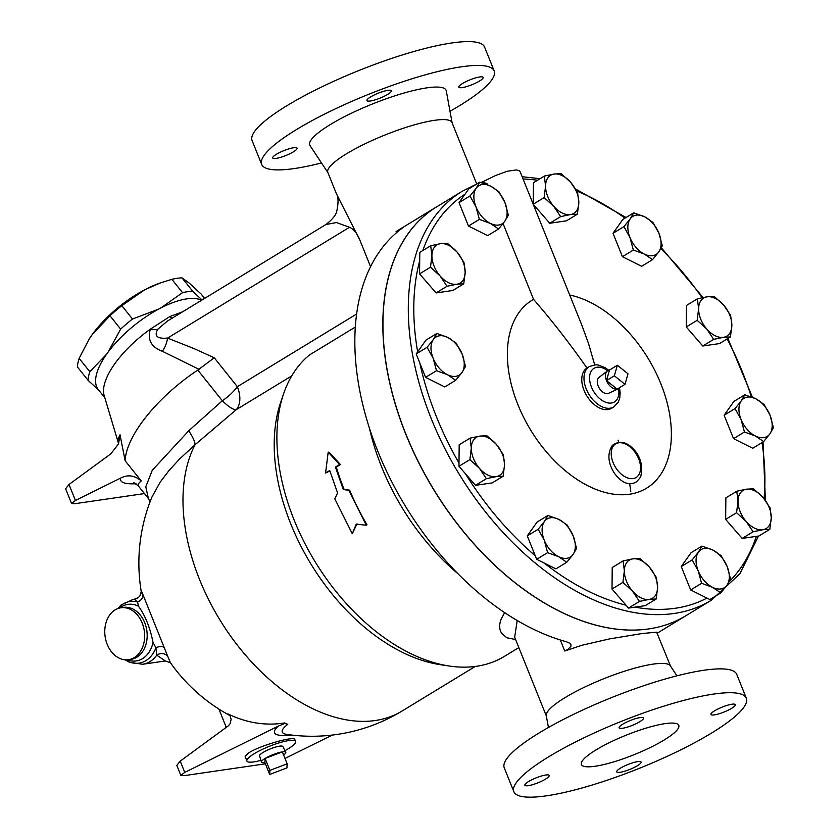 <?xml version="1.0" encoding="UTF-8"?>
<svg xmlns="http://www.w3.org/2000/svg" width="839" height="839" viewBox="0 0 839 839"><rect width="100%" height="100%" fill="white"/><g stroke="black" fill="none" stroke-linecap="round" stroke-linejoin="round"><path stroke-width="1.26" d="M359.973 240.363C357.267 233.515 353.785 229.152 349.517 227.264L336.397 222.545L325.857 224.558C332.663 219.336 336.334 214.658 336.89 210.516C338.568 202.409 338.39 196.787 336.355 193.641L359.973 240.363L370.534 266.634M133.726 482.582L138.414 486.022C137.512 484.869 138.466 483.17 141.256 480.946C134.67 475.325 127.79 474.381 120.627 478.094L75.437 500.464L69.008 484.481L110.79 453.878L118.53 443.925L120.029 434.791L118.205 438.787L118.142 442.195L104.162 395.526A68.913 27.729 -38.6 0 1 150.412 329.119C147.192 339.711 151.177 347.094 162.367 351.289A19.675 12.008 109.5 0 0 167.58 338.075C157.176 339.008 153.904 336.061 157.774 329.255L167.422 321.054L325.857 224.558M546.336 715.982L514.664 637.221L517.212 620.493M504.638 612.585L500.495 620.566L499.593 625.223L499.918 629.439L501.407 633.099L506.819 637.776L515.597 639.517M630.792 491.528A179.735 112.384 58.7 0 0 629.669 483.799M618.773 442.237A179.735 112.384 58.7 0 0 617.997 440.129M369.475 428.31A179.735 112.384 58.7 0 0 458.146 573.886M355.264 327.084L309.434 355.012A179.735 112.384 58.7 0 0 283.582 393.837A179.735 112.384 58.7 0 0 314.887 561.354A179.735 112.384 58.7 0 0 449.368 666.03A179.735 112.384 58.7 0 0 504.365 656.402L518.838 647.582M329.863 471.025L325.563 473.049L329.717 470.522L337.603 493.007L334.792 498.827L352.286 533.73L356.239 524.186L366.286 525.214L348.783 490.312L343.287 489.546L335.401 467.061L339.554 464.533L328.196 452.127L325.563 473.049M328.196 452.127L329.129 452.284L340.466 464.565L336.313 467.103A179.735 112.384 58.7 0 0 344.137 489.42L349.632 490.154A179.735 112.384 58.7 0 0 367 524.805L366.286 525.214M356.984 523.819L352.286 533.73M670.497 666.072L656.654 632.176L642.192 633.518L609.617 638.888L582.025 645.233L564.741 651.012L567.762 649.533L570.94 646.261L570.929 644.698L569.775 643.272L566.514 641.804A239.43 149.709 58.7 0 1 377.707 451.004A239.43 149.709 58.7 0 1 400.696 229.33L403.16 227.348M676.947 675.825L670.351 665.841A66.91 13.424 158.1 0 0 653.12 664.121A66.91 13.424 158.1 0 0 583.923 687.466A66.91 13.424 158.1 0 0 546.283 715.709L548.444 727.486M400.696 229.33C405.006 226.173 403.475 226.918 396.113 231.543L402.175 227.83M476.72 184.014L452.001 122.536A66.91 13.424 158.1 0 0 434.518 120.323A66.91 13.424 158.1 0 0 364.147 144.235A66.91 13.424 158.1 0 0 327.839 172.446L336.355 193.641M108.105 352.128L120.648 329.119A75.437 30.361 -38.6 0 1 132.489 319.03L158.529 309.161M98.866 390.313L88.095 380.329A75.437 30.361 -38.6 0 1 89.804 371.719L106.658 354.121M160.815 307.955L182.535 292.675A75.437 30.361 -38.6 0 1 192.666 291.206L202.042 299.974M109.993 315.768L92.395 334.362A68.882 27.718 -38.6 0 1 144.686 289.791L121.823 305.679A75.437 30.361 141.4 0 0 109.993 315.768L120.648 329.119M89.028 339.313A68.882 27.718 -38.6 0 1 89.091 339.218A68.882 27.718 -38.6 0 1 92.395 334.362L88.965 339.428L79.139 358.368A75.437 30.361 141.4 0 0 77.429 366.979L88.095 380.329M204.632 298.39L201.203 294.111L189.436 283.267L182 277.856A75.437 30.361 141.4 0 0 171.88 279.324L160.427 282.921L144.686 289.791A68.882 27.718 -38.6 0 1 158.875 283.477L160.427 282.921M89.804 371.719L79.139 358.368M132.489 319.03L121.823 305.679M192.666 291.206L182 277.856M182.535 292.675L171.88 279.324M104.844 397.801L98.31 389.611A68.913 27.729 -38.6 0 1 129.699 329.213A68.913 27.729 -38.6 0 1 201.633 300.226M625.013 384.335L614.358 375.788L617.336 365.259L627.991 373.795L625.013 384.335L617.137 389.128L606.482 380.581L614.358 375.788M609.471 370.051A10.498 6.565 58.7 0 0 607.467 370.88A10.498 6.565 58.7 0 0 606.482 380.581L609.471 370.051L617.336 365.259M606.482 380.581A10.498 6.565 58.7 0 0 617.137 389.128A10.498 6.565 58.7 0 0 618.364 388.772A10.498 6.565 58.7 0 0 620.021 387.377M618.364 388.772L608.695 393.26A9.302 5.821 -121.3 0 1 599.245 388.153A9.302 5.821 -121.3 0 1 599.036 377.414L607.467 370.88M287.158 763.815L286.938 767.895L269.665 774.46L269.885 770.38L287.158 763.815L282.365 751.88A13.12 2.632 158.1 0 0 265.093 758.456L269.885 770.38M264.872 762.536L265.093 758.456A13.12 2.632 158.1 0 0 261.432 762.064A13.12 2.632 158.1 0 0 264.872 762.536L269.665 774.46M265.093 758.456L282.365 751.88A13.12 2.632 158.1 0 1 285.774 752.279A13.12 2.632 158.1 0 1 283.613 755.006M261.432 762.064L259.566 755.887A12.543 2.517 -21.9 0 1 266.487 750.59A12.543 2.517 -21.9 0 1 279.586 746.154A12.543 2.517 -21.9 0 1 282.848 746.532L285.774 752.279M746.154 521.438L736.569 512.723L738.005 501.166A22.307 13.948 58.7 0 0 746.154 521.438A22.307 13.948 58.7 0 0 762.777 529.745L753.086 531.779L746.154 521.438M736.789 491.235L746.479 489.2A22.307 13.948 58.7 0 0 738.005 501.166L736.789 491.235L725.871 497.873L725.651 519.372L736.569 512.723M753.516 488.791L763.102 497.506A22.307 13.948 58.7 0 0 746.479 489.2L753.516 488.791M771.261 517.778L769.824 529.336L762.777 529.745A22.307 13.948 58.7 0 0 771.261 517.778A22.307 13.948 58.7 0 0 763.102 497.506L770.034 507.847L771.261 517.778M698.195 570.793L692.165 559.896L698.384 552.177A22.307 13.948 58.7 0 0 698.195 570.793A22.307 13.948 58.7 0 0 712.5 587.3L701.572 583.304L698.195 570.793M701.949 546.084L712.877 550.069A22.307 13.948 58.7 0 0 698.384 552.177L701.949 546.084L691.042 552.733L681.247 566.545L692.165 559.896M721.152 555.67L727.182 566.566A22.307 13.948 58.7 0 0 712.877 550.069L721.152 555.67M726.994 585.182L720.774 592.9L712.5 587.3A22.307 13.948 58.7 0 0 726.994 585.182A22.307 13.948 58.7 0 0 727.182 566.566L730.559 579.078L726.994 585.182M624.352 570.824L623.136 560.892L632.826 558.858A22.307 13.948 58.7 0 0 624.352 570.824A22.307 13.948 58.7 0 0 632.501 591.096L622.916 582.381L624.352 570.824M639.874 558.449L649.459 567.164A22.307 13.948 58.7 0 0 632.826 558.858L639.874 558.449M656.392 577.505L657.608 587.436A22.307 13.948 58.7 0 0 649.459 567.164L656.392 577.505M649.134 599.403L639.433 601.437L632.501 591.096A22.307 13.948 58.7 0 0 649.134 599.403A22.307 13.948 58.7 0 0 657.608 587.436L656.171 598.994L649.134 599.403M544.417 521.533L547.982 515.429L558.9 519.414A22.307 13.948 58.7 0 0 544.417 521.533A22.307 13.948 58.7 0 0 544.228 540.138L538.187 529.252L544.417 521.533M567.174 525.025L573.205 535.922A22.307 13.948 58.7 0 0 558.9 519.414L567.174 525.025M576.582 548.433L573.016 554.527A22.307 13.948 58.7 0 0 573.205 535.922L576.582 548.433M558.533 556.645L547.605 552.66L544.228 540.138A22.307 13.948 58.7 0 0 558.533 556.645A22.307 13.948 58.7 0 0 573.016 554.527L566.797 562.245L558.533 556.645M479.793 436.112L486.83 435.703L496.415 444.418A22.307 13.948 58.7 0 0 479.793 436.112A22.307 13.948 58.7 0 0 471.308 448.078L470.092 438.136L479.793 436.112M503.348 454.748L504.564 464.691A22.307 13.948 58.7 0 0 496.415 444.418L503.348 454.748M503.127 476.248L496.09 476.657A22.307 13.948 58.7 0 0 504.564 464.691L503.127 476.248L492.21 482.897L475.482 485.33L458.964 466.285L469.882 459.636L471.308 448.078A22.307 13.948 58.7 0 0 479.468 468.351L469.882 459.636M486.389 478.681L479.468 468.351A22.307 13.948 58.7 0 0 496.09 476.657L486.389 478.681L475.482 485.33M447.806 337.456L456.07 343.067L462.111 353.964A22.307 13.948 58.7 0 0 447.806 337.456A22.307 13.948 58.7 0 0 433.312 339.575L436.878 333.471L447.806 337.456M465.488 366.475L461.922 372.568A22.307 13.948 58.7 0 0 462.111 353.964L465.488 366.475M455.692 380.287L447.428 374.687A22.307 13.948 58.7 0 0 461.922 372.568L455.692 380.287L444.785 386.936L425.583 377.351L416.175 353.943L427.093 347.294L433.312 339.575A22.307 13.948 58.7 0 0 433.123 358.19L427.093 347.294M436.5 370.702L433.123 358.19A22.307 13.948 58.7 0 0 447.428 374.687L436.5 370.702L425.583 377.351M457.024 252.004L463.957 262.345L465.173 272.287A22.307 13.948 58.7 0 0 457.024 252.004A22.307 13.948 58.7 0 0 440.402 243.698L447.439 243.289L457.024 252.004M463.736 283.834L456.699 284.253A22.307 13.948 58.7 0 0 465.173 272.287L463.736 283.834L452.819 290.483L436.091 292.926L446.998 286.277L440.066 275.937A22.307 13.948 58.7 0 0 456.699 284.253L446.998 286.277M431.917 255.664L430.701 245.733L440.402 243.698A22.307 13.948 58.7 0 0 431.917 255.664A22.307 13.948 58.7 0 0 440.066 275.937L430.48 267.222L431.917 255.664M504.984 202.66L508.361 215.172L504.795 221.265A22.307 13.948 58.7 0 0 504.984 202.66A22.307 13.948 58.7 0 0 490.679 186.153L498.943 191.764L504.984 202.66M498.565 228.984L490.301 223.384A22.307 13.948 58.7 0 0 504.795 221.265L498.565 228.984L487.658 235.633L468.456 226.037L479.373 219.399L475.996 206.876A22.307 13.948 58.7 0 0 490.301 223.384L479.373 219.399M476.185 188.272L479.751 182.168L490.679 186.153A22.307 13.948 58.7 0 0 476.185 188.272A22.307 13.948 58.7 0 0 475.996 206.876L469.966 195.98L476.185 188.272M578.826 202.619L577.389 214.176L570.342 214.585A22.307 13.948 58.7 0 0 578.826 202.619A22.307 13.948 58.7 0 0 570.677 182.346L577.599 192.687L578.826 202.619M560.651 216.619L553.719 206.279A22.307 13.948 58.7 0 0 570.342 214.585L560.651 216.619L549.734 223.268L533.216 204.213L544.133 197.564L545.57 186.006A22.307 13.948 58.7 0 0 553.719 206.279L544.133 197.564M554.044 174.04L561.081 173.631L570.677 182.346A22.307 13.948 58.7 0 0 554.044 174.04A22.307 13.948 58.7 0 0 545.57 186.006L544.354 176.075L554.044 174.04M658.762 251.92L652.543 259.639L644.268 254.028A22.307 13.948 58.7 0 0 658.762 251.92A22.307 13.948 58.7 0 0 658.951 233.305L662.328 245.817L658.762 251.92M633.351 250.043L629.963 237.531A22.307 13.948 58.7 0 0 644.268 254.028L633.351 250.043L622.433 256.692L613.026 233.284L623.933 226.635L630.152 218.916A22.307 13.948 58.7 0 0 629.963 237.531L623.933 226.635M644.646 216.808L652.92 222.408L658.951 233.305A22.307 13.948 58.7 0 0 644.646 216.808A22.307 13.948 58.7 0 0 630.152 218.916L633.718 212.823L644.646 216.808M723.386 337.341L713.695 339.365L706.763 329.035A22.307 13.948 58.7 0 0 723.386 337.341A22.307 13.948 58.7 0 0 731.86 325.375L730.423 336.932L723.386 337.341M697.178 320.309L698.614 308.762A22.307 13.948 58.7 0 0 706.763 329.035L697.178 320.309L686.26 326.958L686.48 305.469L697.398 298.82L707.088 296.796A22.307 13.948 58.7 0 0 698.614 308.762L697.398 298.82M723.711 305.102L730.643 315.433L731.86 325.375A22.307 13.948 58.7 0 0 723.711 305.102A22.307 13.948 58.7 0 0 707.088 296.796L714.125 296.377L723.711 305.102M753.086 531.779L742.169 538.428L758.907 535.985L769.824 529.336M742.169 538.428L725.651 519.372M701.572 583.304L690.665 589.953L709.857 599.549L720.774 592.9M690.665 589.953L681.247 566.545M656.171 598.994L645.254 605.643L628.516 608.086L639.433 601.437M628.516 608.086L612.009 589.03L622.916 582.381M612.009 589.03L612.218 567.542L623.136 560.892M566.797 562.245L555.879 568.894L536.687 559.309L547.605 552.66M536.687 559.309L527.28 535.89L538.187 529.252M527.28 535.89L537.065 522.078L547.982 515.429M458.964 466.285L459.185 444.785L470.092 438.136M416.175 353.943L425.96 340.12L436.878 333.471M436.091 292.926L419.573 273.871L419.783 252.382L430.701 245.733M419.573 273.871L430.48 267.222M468.456 226.037L459.048 202.629L468.833 188.817L479.751 182.168M459.048 202.629L469.966 195.98M533.216 204.213L533.436 182.724L544.354 176.075M549.734 223.268L566.472 220.825L577.389 214.176M613.026 233.284L622.811 219.472L633.718 212.823M622.433 256.692L641.625 266.288L652.543 259.639M713.695 339.365L702.778 346.014L719.516 343.581L730.423 336.932M702.778 346.014L686.26 326.958M755.373 435.986L744.445 432.001L741.068 419.49A22.307 13.948 58.7 0 0 755.373 435.986A22.307 13.948 58.7 0 0 769.866 433.878L763.647 441.597L755.373 435.986M735.037 408.593L741.256 400.874A22.307 13.948 58.7 0 0 741.068 419.49L735.037 408.593L724.12 415.242L733.905 401.42L744.822 394.781L755.75 398.766A22.307 13.948 58.7 0 0 741.256 400.874L744.822 394.781M770.055 415.263L773.432 427.775L769.866 433.878A22.307 13.948 58.7 0 0 770.055 415.263A22.307 13.948 58.7 0 0 755.75 398.766L764.025 404.367L770.055 415.263M744.445 432.001L733.538 438.65L752.73 448.246L763.647 441.597M733.538 438.65L724.12 415.242M685.872 615.742A239.43 149.709 -121.3 0 1 685.83 615.763A239.43 149.709 -121.3 0 1 648.767 628.914A239.43 149.709 -121.3 0 1 418.346 461.985A239.43 149.709 -121.3 0 1 436.72 206.793A239.43 149.709 -121.3 0 1 436.762 206.761M480.883 182.483L482.666 181.885L487.102 183.835L487.449 184.706M569.702 295.013A110.035 68.798 -121.3 0 1 670.854 444.271A110.035 68.798 -121.3 0 1 552.356 458.534A110.035 68.798 -121.3 0 1 533.552 299.366L503.075 223.573M594.694 364.85L588.611 343.822L581.983 325.563L520.149 171.754L518.984 170.558L516.216 169.929L507.343 171.24L495.702 175.456L482.026 182.157M608.674 370.24L604.919 367.545L598.081 364.986L595.48 364.808L589.303 366.559L586.933 368.006C569.996 343.759 552.198 320.876 533.552 299.366M589.303 366.559A23.618 14.766 58.7 0 0 589.146 366.653A23.618 14.766 58.7 0 0 587.552 391.855A23.618 14.766 58.7 0 0 610.215 408.194A23.618 14.766 58.7 0 0 613.875 406.894L611.652 408.247A23.618 14.766 -121.3 0 1 586.828 395.882A23.618 14.766 -121.3 0 1 586.933 368.006M614.316 473.144C607.856 462.667 607.205 453.427 612.355 445.415C619.811 439.856 627.478 441.786 635.343 451.193L635.343 451.193C640.828 458.125 642.705 466.169 640.986 475.325C640.986 476.709 639.402 478.933 636.224 482.016L636.224 482.016C629.009 485.949 621.699 482.991 614.316 473.144M711.273 600.263L685.914 615.711A239.43 149.709 -121.3 0 1 433.511 489.106A239.43 149.709 -121.3 0 1 436.815 206.74L462.174 191.292A239.43 149.709 58.7 0 0 458.87 473.657A239.43 149.709 58.7 0 0 711.273 600.263L739.883 573.792L758.498 536.048M349.632 490.154L348.783 490.312M344.137 489.42L343.287 489.546M336.313 467.103L335.401 467.061M340.466 464.565L339.554 464.533M141.025 590.257C141.455 590.813 141.13 592.523 140.04 595.396C139.84 596.718 137.963 597.976 134.418 599.182L134.25 599.235A7.876 7.866 119.4 0 0 141.141 590.184L141.025 590.257A173.18 173.18 0 0 1 151.995 496.94L160.144 482.205L168.88 470.7L179.693 458.902L195.036 444.743A173.18 108.283 58.7 0 0 237.322 645.128A173.18 108.283 58.7 0 0 402.143 710.979A173.18 173.18 0 0 1 286.865 734.419L286.865 734.419A82.621 12.931 -18.8 0 1 287.767 724.361L284.83 723.459L278.391 726.06L184.758 772.394L180.217 761.109L176.83 765.399L180.846 775.404L184.758 772.394M265.386 763.815L184.202 775.645L180.846 775.404M332.37 735.058L284.998 758.435M284.956 750.664A26.24 5.265 158.1 0 0 295.569 741.466L294.814 739.589C294.499 735.698 261.055 745.21 249.235 752.541L245.072 756.065L246.876 761.036A26.24 5.265 158.1 0 0 253.735 761.896A26.24 5.265 158.1 0 0 260.908 760.333M180.217 761.109L228.397 725.798L230.18 723.596L231.124 719.369L230.243 716.128L227.935 713.905A140.627 34.284 154.9 0 0 229.729 715.363M227.935 713.905A154.261 116.338 -98.3 0 0 284.62 722.945A167.16 104.518 58.7 0 0 287.767 724.361M295.569 741.466A26.24 5.265 158.1 0 0 269.256 746.364A26.24 5.265 158.1 0 0 246.876 761.036M144.444 493.573L74.881 503.704L71.535 503.463L75.437 500.464M69.008 484.481L65.62 488.77L71.535 503.463M120.029 434.791L125.147 460.768L141.256 480.946M125.147 460.768A97.744 39.328 -38.6 0 1 197.805 370.062L222.314 400.748A26.24 10.561 141.4 0 0 237.343 386.685L214.27 357.792L197.805 370.062M199.105 369.338L162.367 351.289M125.126 659.811L129.458 662.307L142.64 664.268A32.794 24.74 -98.3 0 0 156.736 655.165L165.356 660.964L170.464 662.789L167.8 656.518A7.876 7.111 -17.8 0 0 156.736 655.165L155.949 647.718A7.876 3.933 -23.6 0 1 164.192 647.509L142.955 594.683A7.876 6.293 -19.5 0 1 137.554 601.983L138.445 606.209A28.589 21.562 -98.3 0 0 119.778 607.981M167.8 656.518L164.192 647.509M127.339 659.821A28.589 21.562 -98.3 0 0 153.034 642.496C150.097 627.624 145.241 615.522 138.445 606.209M153.034 642.496L155.949 647.718A31.158 23.492 -98.3 0 1 125.315 659.821M142.955 594.683L141.141 590.184M117.659 608.632L121.11 605.003L133.181 599.361A32.794 24.74 -98.3 0 1 134.25 599.235L137.554 601.983A31.158 23.492 -98.3 0 0 117.848 608.558M107.224 644.394A26.24 19.79 -98.3 0 0 128.493 659.706A26.24 19.79 -98.3 0 0 144.298 630.886A26.24 19.79 -98.3 0 0 120.931 607.772A26.24 19.79 -98.3 0 0 107.224 644.394M283.582 393.837L280.646 402.426A173.18 108.283 58.7 0 0 310.818 563.829A173.18 108.283 58.7 0 0 440.391 664.687L449.368 666.03M356.565 314.059L237.343 386.685A26.24 16.402 -121.3 0 1 236.21 409.705L195.036 444.743A26.24 6.67 49.7 0 0 188.723 430.795L222.314 400.748A26.24 6.355 -129.8 0 0 236.21 409.705L291.731 375.893M188.723 430.795L152.258 470.312L145.797 486.767L148.398 498.523L138.414 486.022M157.774 329.255A19.675 8.841 31.2 0 1 150.412 329.119L169.835 316.534L182.577 311.825M172.173 318.159A19.675 6.009 71.9 0 1 169.835 316.534M620.168 772.279A13.12 2.632 -21.9 0 1 616.738 771.849A13.12 2.632 -21.9 0 1 623.859 766.311A13.12 2.632 -21.9 0 1 637.661 761.623A13.12 2.632 -21.9 0 1 641.09 762.053A13.12 2.632 -21.9 0 1 633.969 767.591A13.12 2.632 -21.9 0 1 620.168 772.279M545.57 779.095A13.12 2.632 -21.9 0 1 532.755 784.633A13.12 2.632 -21.9 0 1 524.868 785.231A13.12 2.632 -21.9 0 1 528.518 781.581A13.12 2.632 -21.9 0 1 541.333 776.054A13.12 2.632 -21.9 0 1 549.22 775.446A13.12 2.632 -21.9 0 1 545.57 779.095M713.601 694.084A125.294 25.139 158.1 0 0 581.836 738.855A125.294 25.139 158.1 0 0 513.846 791.68A125.294 25.139 158.1 0 0 639.475 768.272A125.294 25.139 158.1 0 0 746.343 698.216A125.294 25.139 158.1 0 0 713.601 694.084M665.075 723.638A52.479 10.529 -21.9 0 1 678.782 725.368A52.479 10.529 -21.9 0 1 634.022 754.722A52.479 10.529 -21.9 0 1 581.406 764.518A52.479 10.529 -21.9 0 1 609.88 742.4A52.479 10.529 -21.9 0 1 665.075 723.638M640.021 717.618A13.12 2.632 -21.9 0 1 643.45 718.048A13.12 2.632 -21.9 0 1 636.329 723.585A13.12 2.632 -21.9 0 1 622.538 728.273A13.12 2.632 -21.9 0 1 619.109 727.833A13.12 2.632 -21.9 0 1 626.23 722.306A13.12 2.632 -21.9 0 1 640.021 717.618M731.671 708.315A13.12 2.632 -21.9 0 1 718.855 713.842A13.12 2.632 -21.9 0 1 710.969 714.45A13.12 2.632 -21.9 0 1 714.618 710.801A13.12 2.632 -21.9 0 1 727.434 705.263A13.12 2.632 -21.9 0 1 735.321 704.655A13.12 2.632 -21.9 0 1 731.671 708.315M479.509 81.037A13.12 2.632 -21.9 0 1 466.694 86.574A13.12 2.632 -21.9 0 1 458.818 87.172A13.12 2.632 -21.9 0 1 470.008 79.841A13.12 2.632 -21.9 0 1 483.159 77.387A13.12 2.632 -21.9 0 1 479.509 81.037M276.356 154.313A13.12 2.632 -21.9 0 1 289.172 148.776A13.12 2.632 -21.9 0 1 297.058 148.178A13.12 2.632 -21.9 0 1 285.868 155.509A13.12 2.632 -21.9 0 1 272.706 157.963A13.12 2.632 -21.9 0 1 276.356 154.313M387.859 90.35A13.12 2.632 -21.9 0 1 391.289 90.78A13.12 2.632 -21.9 0 1 380.098 98.111A13.12 2.632 -21.9 0 1 366.947 100.565A13.12 2.632 -21.9 0 1 374.068 95.038A13.12 2.632 -21.9 0 1 387.859 90.35M746.343 698.216L736.757 674.367A125.294 25.139 158.1 0 0 704.015 670.235A125.294 25.139 158.1 0 0 572.25 715.006A125.294 25.139 158.1 0 0 504.26 767.832L513.846 791.68M449.998 111.283A125.294 25.139 158.1 0 0 494.181 70.948L484.596 47.089A125.294 25.139 158.1 0 0 451.854 42.957A125.294 25.139 158.1 0 0 320.089 87.728A125.294 25.139 158.1 0 0 252.099 140.553L261.684 164.413A125.294 25.139 158.1 0 0 321.494 162.944M494.181 70.948A125.294 25.139 158.1 0 0 461.44 66.805A125.294 25.139 158.1 0 0 329.675 111.587A125.294 25.139 158.1 0 0 261.684 164.413M452.106 122.788L446.275 90.853A73.475 14.745 158.1 0 0 426.904 87.854A73.475 14.745 158.1 0 0 348.363 114.723A73.475 14.745 158.1 0 0 310.052 145.619L327.944 172.698M214.27 357.792L194.061 348.625L167.58 338.075L349.517 227.264M560.305 639.979L564.741 651.012M396.113 231.543L396.564 232.665M523.075 179.011A235.497 147.245 -121.3 0 1 537.516 180.238M576.708 191.03A235.497 147.245 -121.3 0 1 624.992 218.14M660.88 248.638A235.497 147.245 -121.3 0 1 702.117 297.709M727.161 338.914A235.497 147.245 -121.3 0 1 751.314 396.837M762.022 442.583A235.497 147.245 -121.3 0 1 764.056 498.639M756.369 536.352A235.497 147.245 -121.3 0 1 729.301 581.563M706.952 598.092A235.497 147.245 -121.3 0 1 635.029 607.132M626.02 605.192A235.497 147.245 -121.3 0 1 544.154 563.032M535.261 555.754A235.497 147.245 -121.3 0 1 465.383 473.689M458.996 463.023A235.497 147.245 -121.3 0 1 419.836 363.046M417.654 351.845A235.497 147.245 -121.3 0 1 419.699 260.74M422.835 250.525A235.497 147.245 -121.3 0 1 465.026 194.187M486.075 184.171A235.497 147.245 -121.3 0 1 487.102 183.835M618.689 442.814A19.675 12.302 -121.3 0 1 637.43 456.133A19.675 12.302 -121.3 0 1 636.591 477.192A19.675 12.302 -121.3 0 1 617.598 470.291A19.675 12.302 -121.3 0 1 618.689 442.814M618.563 388.667A19.675 12.302 -121.3 0 1 611.4 403.014A19.675 12.302 -121.3 0 1 589.681 380.319A19.675 12.302 -121.3 0 1 607.646 370.754M278.391 726.06A90.13 14.116 161.2 0 0 292.066 735.1M249.235 752.541A26.24 5.265 158.1 0 0 245.46 757.502M120.627 478.094C119.526 482.404 124.644 484.281 136.012 483.746M128.493 659.706L131.02 659.339A26.24 19.79 -98.3 0 0 147.161 636.853A26.24 19.79 -98.3 0 0 133.055 609.093A26.24 19.79 -98.3 0 0 123.448 607.405L120.931 607.772M522.152 176.735L540.096 178.665M575.481 188.943L626.009 217.511M661.363 247.778L703.04 297.509M727.906 338.463L752.457 397.287M763.039 441.964L765.378 500.338M476.615 184.077L462.174 191.292M613.875 406.894L618.301 402.133L619.78 398.022L620.157 392.558L619.486 387.996M218.916 709.081L226.268 727.371M118.53 443.925L118.142 442.195M134.418 599.182L133.181 599.361M165.335 660.964L142.64 664.268M170.464 662.789A173.18 173.18 0 0 0 229.823 715.489M402.143 710.979L475.262 666.449M150.097 501.753L148.398 498.523M436.72 206.793L401.724 228.114M685.83 615.763L657.273 633.162"/></g></svg>
